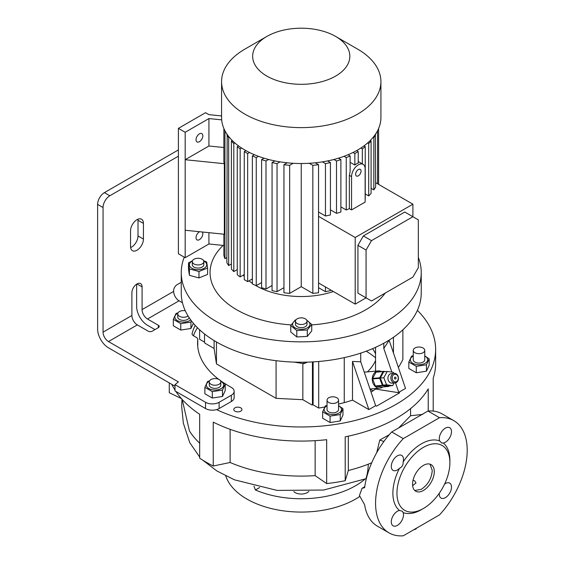<?xml version="1.0" encoding="UTF-8"?>
<svg xmlns="http://www.w3.org/2000/svg" width="564" height="564" viewBox="0 0 564 564"><rect width="100%" height="100%" fill="white"/><g stroke="black" fill="none" stroke-linecap="round" stroke-linejoin="round"><path stroke-width="0.85" d="M415.562 528.701L415.562 529.222A6.479 3.744 0 0 0 415.788 529.095A6.479 3.744 0 0 0 415.999 528.969L415.999 528.454M415.562 529.222L413.793 529.723M416.472 528.179L415.999 528.969M394.222 373.34L391.282 373.601A4.801 3.786 84.9 0 0 388.321 380.34A4.801 3.786 84.9 0 0 392.142 383.16L395.075 382.9A4.801 3.786 -95.1 0 1 391.261 380.08A4.801 3.786 -95.1 0 1 394.222 373.34A4.801 3.786 -95.1 0 1 398.043 376.16A4.801 3.786 -95.1 0 1 395.075 382.9M397.951 376.498A3.842 3.031 84.9 0 0 393.884 374.566A3.842 3.031 84.9 0 0 392.523 379.635A3.842 3.031 84.9 0 0 396.598 381.567A3.842 3.031 84.9 0 0 397.951 376.498M395.921 377.676A0.959 0.754 -95.1 0 1 394.56 378.458A0.959 0.754 -95.1 0 1 395.921 377.676M394.102 382.991L392.692 385.614L389.167 385.924L383.041 385.134L380.298 378.063L383.675 371.789L387.207 371.472L393.327 372.261L393.764 373.382M392.692 385.614L386.566 384.817L383.041 385.134M386.566 384.817L383.823 377.746L380.298 378.063M383.823 377.746L387.207 371.472M382.759 386.967A8.636 6.81 -95.1 0 1 382.131 387.383A8.636 6.81 -95.1 0 1 379.84 388.117A8.636 6.81 -95.1 0 1 372.529 381.609A8.636 6.81 -95.1 0 1 376.019 371.641A8.636 6.81 -95.1 0 1 378.303 370.908A8.636 6.81 -95.1 0 1 381.377 371.521M389.364 385.91L389.202 386.199A8.157 6.437 -95.1 0 1 389.012 386.319A8.157 6.437 -95.1 0 1 388.815 386.425L381.765 387.052L375.702 386.269A8.157 6.437 -95.1 0 1 375.342 385.952L382.392 385.318A8.157 6.437 -95.1 0 0 382.759 385.642L388.815 386.425M375.702 386.269L382.759 385.642M379.678 378.324L372.628 378.952A8.157 6.437 -95.1 0 1 372.649 378.409L379.706 377.774A8.157 6.437 -95.1 0 0 379.678 378.324L382.392 385.318M383.048 371.563L375.998 372.191A8.157 6.437 -95.1 0 1 376.385 371.972L383.435 371.338A8.157 6.437 -95.1 0 0 383.048 371.563L379.706 377.774M385.579 371.613L383.435 371.338M372.628 378.952L375.342 385.952M375.998 372.191L372.649 378.409M192.296 261.604L192.296 264.742A5.76 3.328 0 0 0 193.981 267.089A5.76 3.328 0 0 0 200.262 267.808A5.76 3.328 0 0 0 203.816 264.742L203.816 261.604A5.76 3.328 0 0 0 202.131 259.25A5.76 3.328 0 0 0 195.849 258.531A5.76 3.328 0 0 0 192.296 261.604A5.76 3.328 0 0 0 193.981 263.952A5.76 3.328 0 0 0 200.262 264.678A5.76 3.328 0 0 0 203.816 261.604M192.409 260.949A8.664 4.998 0 0 0 190.956 267.611A8.664 4.998 0 0 0 203.026 268.838A8.664 4.998 0 0 0 205.148 261.872A8.664 4.998 0 0 0 203.703 260.949M192.493 260.737L188.51 262.88L189.426 268.936L198.972 271.51L207.601 268.02L206.678 261.964L203.576 260.66M188.51 262.88L188.51 269.296L189.426 275.352L189.426 268.936M198.972 271.51L198.972 277.925L189.426 275.352M207.601 268.02L207.601 274.435L198.972 277.925M418.333 257.431A119.991 69.273 180 0 1 421.237 272.574A119.991 69.273 180 0 1 386.093 321.565A119.991 69.273 180 0 1 255.33 336.581A119.991 69.273 180 0 1 181.256 272.574A119.991 69.273 180 0 1 184.266 257.156M385.268 293.033A91.192 52.649 180 0 1 365.726 309.805A91.192 52.649 180 0 1 311.737 324.878M291.151 324.899A91.192 52.649 180 0 1 223.125 245.418M311.737 324.497L311.737 330.913L307.288 336.426L296.798 336.955L290.756 331.97L290.756 325.555L296.798 330.539L307.288 330.003L311.737 324.497L306.647 320.028M333.38 291.525A63.838 36.857 180 0 1 255.295 285.264M252.369 283.382A63.838 36.857 180 0 1 248.985 280.844M244.254 276.282A63.838 36.857 180 0 1 243.288 275.126M421.237 272.574L421.237 292.956A119.991 69.273 180 0 1 386.093 341.939A119.991 69.273 180 0 1 255.33 356.956A119.991 69.273 180 0 1 181.256 292.956L181.256 272.574M318.54 282.952L355.207 304.123L355.207 237.5L318.54 216.336M351.555 209.921L365.134 202.088L365.134 168.777A9.602 5.541 120 0 0 363.145 164.385A9.602 5.541 120 0 0 358.344 164.857A9.602 5.541 120 0 0 351.555 176.617L351.555 209.921L349.356 208.652L349.356 175.341L350.124 171.562L350.124 155.918L348.073 154.733M340.889 206.889L346.247 209.984A78.234 45.169 -0 0 0 349.356 208.652M330.426 209.857L336.496 213.361A78.234 45.169 -0 0 0 340.889 211.979L340.889 159.591L338.456 158.188M318.54 212.001L325.449 215.991A78.234 45.169 -0 0 0 330.426 214.947L330.426 162.559L327.599 160.923M375.638 182.68L412.904 204.189L355.207 237.5M373.276 137.179L373.833 137.503L373.833 189.885A78.234 45.169 -0 0 0 375.638 187.015L375.328 134.443M373.833 189.885L371.084 188.305M367.65 142.939L368.694 143.538L368.694 195.927A78.234 45.169 -0 0 0 371.084 193.389L371.084 141L370.245 140.514M368.694 195.927L365.239 193.931M365.134 199.106A78.234 45.169 -0 0 0 365.239 199.022L365.239 146.633L363.956 145.893M355.207 304.123L366.064 297.855L371.5 300.986L412.904 277.086L418.333 267.674L418.333 219.868L412.904 216.731L412.904 204.189M350.124 162.319L354.841 165.04A9.602 5.541 -60 0 1 356.54 163.814A9.602 5.541 -60 0 1 358.239 163.081L358.239 151.596L356.554 150.623M353.001 152.492L354.841 153.556L354.841 165.04M354.841 153.556L358.239 151.596M346.247 209.984L346.247 157.596A78.234 45.169 0 0 0 350.124 155.918M344.033 156.32L346.247 157.596M336.496 213.361L336.496 160.973A78.234 45.169 0 0 0 340.889 159.591M333.895 159.471L336.496 160.973M325.449 215.991L325.449 163.602A78.234 45.169 0 0 0 330.426 162.559M322.432 161.861L325.449 163.602M360.868 148.029L362.328 148.868L362.328 163.912M373.833 137.503A78.234 45.169 0 0 0 375.638 134.627M368.694 143.538A78.234 45.169 0 0 0 371.084 141M362.328 148.868A78.234 45.169 0 0 0 365.239 146.633M223.873 245.495L208.934 243.972L185.175 257.685L185.175 230.253L224.345 234.243L224.345 163.708A78.234 45.169 180 0 1 223.873 162.094L223.873 128.493M185.175 230.253L185.175 159.711L208.934 145.998L223.873 147.521M221.673 119.864L208.934 118.567L185.175 132.279L178.393 128.366L205.543 112.687L208.934 114.647L221.574 115.937M208.934 145.998L208.934 118.567M224.345 163.708L185.175 159.711L185.175 132.279M199.43 141.684A4.801 2.771 120 0 0 202.568 137.461A4.801 2.771 120 0 0 201.834 133.612A4.801 2.771 120 0 0 199.43 133.851A4.801 2.771 120 0 0 196.293 138.081A4.801 2.771 120 0 0 197.033 141.924A4.801 2.771 120 0 0 199.43 141.684M185.175 257.685L178.393 253.765L178.393 128.366M199.607 231.726A4.801 2.771 120 0 0 199.43 231.818A4.801 2.771 120 0 0 196.293 236.048A4.801 2.771 120 0 0 197.033 239.897A4.801 2.771 120 0 0 199.43 239.658A4.801 2.771 120 0 0 202.398 235.921A4.801 2.771 120 0 0 202.307 232.001M208.934 243.972L208.934 232.671M318.54 287.668L325.449 291.659A78.234 45.169 0 0 0 330.426 290.615L330.426 289.818M301.246 163.518L301.246 286.688L312.83 293.379A78.234 45.169 0 0 0 318.54 292.758L318.54 164.702L315.248 162.799M301.246 286.688L289.663 293.379L289.663 165.322A78.234 45.169 0 0 1 283.946 164.702L287.245 162.799M283.946 164.702L283.946 292.758A78.234 45.169 0 0 0 289.663 293.379M283.946 287.668L277.044 291.659L277.044 163.602L280.061 161.861M274.894 160.923L272.059 162.559L272.059 290.615A78.234 45.169 0 0 0 277.044 291.659M272.059 285.525L265.996 289.029L265.996 160.973L268.591 159.471M264.03 158.188L261.604 159.591L261.604 287.647A78.234 45.169 0 0 0 265.996 289.029M261.604 282.557L256.246 285.652L256.246 157.596L258.46 156.32M254.42 154.733L252.369 155.918L252.369 283.974A78.234 45.169 0 0 0 256.246 285.652M245.939 150.623L244.254 151.596L244.254 279.652L247.652 281.612L252.369 278.884M238.537 145.893L237.254 146.633L237.254 274.689A78.234 45.169 0 0 0 240.158 276.931L244.254 274.562M232.248 140.514L231.402 141L231.402 269.056A78.234 45.169 0 0 0 233.799 271.594L237.254 269.599M227.165 134.443L226.848 262.683A78.234 45.169 0 0 0 228.66 265.559L231.402 263.973M223.873 234.194L223.873 255.393A78.234 45.169 0 0 0 224.951 258.693L226.848 257.593M335.608 36.42L357.583 49.103A79.672 46.001 180 0 1 380.919 81.632L380.919 117.516A79.672 46.001 180 0 1 357.583 150.045A79.672 46.001 180 0 1 270.755 160.014A79.672 46.001 180 0 1 221.574 117.516L221.574 81.632A79.672 46.001 180 0 1 244.91 49.103L266.885 36.42A48.596 28.059 180 0 1 335.608 36.42A48.596 28.059 180 0 1 335.608 76.098A48.596 28.059 180 0 1 266.885 76.098A48.596 28.059 180 0 1 266.885 36.42L244.91 49.103M380.919 81.632A79.672 46.001 180 0 1 357.583 114.154A79.672 46.001 180 0 1 270.755 124.129A79.672 46.001 180 0 1 221.574 81.632M378.613 184.4L378.613 128.493L378.613 184.4M244.254 151.596L247.652 153.556L247.652 281.612M247.652 153.556L249.492 152.492M325.449 291.659L325.449 286.942M312.83 293.379L312.83 165.322A78.234 45.169 0 0 0 318.54 164.702M309.291 163.278L312.83 165.322M293.195 163.278L289.663 165.322M237.254 146.633A78.234 45.169 0 0 0 240.158 148.868L241.625 148.029M240.158 148.868L240.158 276.931M231.402 141A78.234 45.169 0 0 0 233.799 143.538L234.843 142.939M233.799 143.538L233.799 271.594M226.848 134.627A78.234 45.169 0 0 0 228.66 137.503L229.217 137.179M228.66 137.503L228.66 265.559M224.951 130.763L224.951 258.693M377.542 130.763L377.542 183.779M252.369 155.918A78.234 45.169 0 0 0 256.246 157.596M261.604 159.591A78.234 45.169 0 0 0 265.996 160.973M272.059 162.559A78.234 45.169 0 0 0 277.044 163.602M363.35 296.283L357.921 293.153L366.064 297.855L366.064 250.042L371.5 240.638L412.904 216.731L404.755 212.029L363.35 235.935L357.921 245.34L357.921 293.153M363.35 235.935L371.5 240.638M357.921 245.34L366.064 250.042M358.344 169.56A3.842 2.214 120 0 0 355.835 172.944A3.842 2.214 120 0 0 356.427 176.017A3.842 2.214 120 0 0 358.344 175.827A3.842 2.214 120 0 0 360.854 172.443A3.842 2.214 120 0 0 360.269 169.369A3.842 2.214 120 0 0 358.344 169.56M307.352 362.166L303.827 363.688L294.126 362.109M303.827 362.215L303.827 363.688M204.591 342.179L199.621 339.309L199.621 329.785M375.539 360.615A76.796 44.337 180 0 1 367.425 371.88M373.058 390.845L370.012 389.089M402.872 329.785L402.872 359.465A163.186 94.216 180 0 1 398.381 367.446M375.539 388.504L375.539 389.068L399.601 392.847L398.734 392.347L405.523 388.427L389.146 340.296L383.802 348.453L383.802 343.229M398.734 392.347L395.498 382.836M391.839 372.071L383.802 348.453M360.727 361.778L352.493 361.461L368.87 409.591L375.659 405.671L360.727 361.778L360.727 353.12M375.659 405.671L376.519 406.172L399.601 392.847M368.87 409.591L352.493 400.137L352.493 361.461M318.702 361.496L318.702 408.061A163.186 94.216 0 0 0 324.66 407.039M338.555 404.085A163.186 94.216 0 0 0 344.244 402.625A101.753 58.748 0 0 0 352.493 400.137M313.126 403.267A4.801 2.771 60 0 1 312.844 404.677L312.16 405.065A4.801 2.771 -120 0 0 312.442 403.662L313.126 403.267L313.126 361.891M312.844 404.677L318.702 408.061M375.539 347.353L375.539 371.154M371.07 392.184L375.539 389.068M240.729 407.835A4.082 2.355 0 0 0 236.281 407.328A4.082 2.355 0 0 0 233.764 409.506A4.082 2.355 0 0 0 234.962 411.17A4.082 2.355 0 0 0 239.404 411.678A4.082 2.355 0 0 0 241.928 409.506A4.082 2.355 0 0 0 240.729 407.835M197.442 327.705A110.389 63.732 0 0 0 193.424 335.728M197.76 345.492A4.801 2.771 180 0 1 197.767 345.654A4.801 2.771 180 0 1 197.76 345.817A103.67 59.855 0 0 0 197.717 346.254M234.145 391.317L234.145 397.585A9.602 5.541 180 0 1 231.332 401.505L231.332 395.237A9.602 5.541 0 0 0 234.145 391.317A9.602 5.541 0 0 0 231.332 387.397L227.941 385.438A103.67 59.855 0 0 1 220.221 380.453M219.114 408.562A9.602 5.541 180 0 1 216.541 409.619A9.602 5.541 180 0 1 205.543 408.562L205.543 402.287A9.602 5.541 0 0 0 219.114 402.287L219.114 408.562L231.332 401.505M417.388 310.355A134.387 77.585 180 0 1 435.634 349.384A134.387 77.585 180 0 1 359.021 419.44A134.387 77.585 180 0 1 216.541 409.619M204.52 333.951L204.52 341.354A4.801 2.771 -120 0 0 204.802 343.081L214.116 348.46L216.463 363.921L276.071 398.339L302.847 399.693L312.16 405.065M342.968 408.674L342.968 415.09L340.247 420.963L330.074 422.535L322.629 418.234L322.629 411.819L330.074 416.119L340.247 414.54L342.968 408.674L338.555 405.608M429.169 358.901L429.169 365.317L426.447 371.19L426.447 364.774L429.169 358.901L424.762 355.835M175.869 391.43A134.387 77.585 180 0 0 199.677 414.3L199.677 458.187A134.387 77.585 0 0 0 206.22 462.247A134.387 77.585 0 0 0 213.248 466.026L230.112 462.487L230.112 429.324M230.112 462.487A119.032 68.723 180 0 0 315.135 475.635L326.669 483.574L326.669 439.68A134.387 77.585 180 0 1 213.248 422.133L213.248 466.026M326.669 483.574A134.387 77.585 0 0 0 345.21 480.704L348.326 470.503A119.032 68.723 180 0 0 371.718 462.769M428.238 411.015L428.238 388.878A134.387 77.585 180 0 1 345.21 436.811L345.21 480.704M435.634 349.384L435.634 363.491A134.387 77.585 180 0 1 433.208 378.169L433.208 411.085M315.135 475.635L315.135 440.667M199.677 443.212A119.032 68.723 180 0 1 189.441 430.959L182.214 399.509M181.968 399.241L181.671 406.369L183.349 423.197L189.737 442.613L199.677 457.066M202.758 460.175L216.851 470.94L234.384 479.802L277.065 490.398L323.602 490.053L366.339 478.617M364.633 504.738A64.797 37.407 120 0 0 377.45 526.198L388.991 532.86A64.797 37.407 120 0 0 403.274 535.8L439.504 514.883A64.797 37.407 120 0 0 453.78 420.631A64.797 37.407 120 0 0 439.504 417.698L427.963 411.036L391.733 431.954A64.797 37.407 120 0 0 364.633 487.641L362.032 488.311L359.43 495.523L364.633 504.738M391.282 521.841A8.636 4.991 120 0 0 393.066 525.796A8.636 4.991 120 0 0 399.728 523.484A8.636 4.991 120 0 0 403.5 514.784A8.636 4.991 120 0 0 403.119 512.57L402.386 511.224L399.495 510.476A8.636 4.991 120 0 0 391.282 521.841M453.78 420.631L442.246 413.969A64.797 37.407 120 0 0 427.963 411.036M439.328 493.176A8.636 4.991 120 0 0 441.062 498.082A8.636 4.991 120 0 0 445.384 497.659A8.636 4.991 120 0 0 451.031 490.046A8.636 4.991 120 0 0 449.705 483.122A8.636 4.991 120 0 0 445.384 483.552A8.636 4.991 120 0 0 444.58 484.074M443.276 443.022A8.636 4.991 120 0 0 451.496 431.657A8.636 4.991 120 0 0 449.705 427.702A8.636 4.991 120 0 0 443.043 430.015A8.636 4.991 120 0 0 439.278 438.707A8.636 4.991 120 0 0 439.652 440.928L441.746 443.057L443.276 443.022A40.319 23.279 120 0 1 449.896 460.287L449.896 462.642A37.435 21.615 120 0 0 423.423 447.358A37.435 21.615 120 0 0 396.95 493.204A37.435 21.615 120 0 0 423.423 508.488L421.386 509.666A40.319 23.279 120 0 1 403.119 512.57M403.119 462.015A8.636 4.991 120 0 0 401.709 455.409A8.636 4.991 120 0 0 397.387 455.839A8.636 4.991 120 0 0 391.747 463.453A8.636 4.991 120 0 0 393.066 470.376A8.636 4.991 120 0 0 397.387 469.946A8.636 4.991 120 0 0 399.495 468.296C402.118 467.027 403.323 464.933 403.119 462.015A40.319 23.279 120 0 1 421.386 443.833A40.319 23.279 120 0 1 439.652 440.928M399.495 468.296A40.319 23.279 120 0 0 399.495 510.476M391.733 431.954L403.274 438.616L439.504 417.698M403.274 438.616A64.797 37.407 120 0 0 388.991 532.86M421.386 509.666L423.423 508.488A37.435 21.615 120 0 0 449.896 462.642M422.676 414.406L410.571 415.738L410.571 408.618M383.88 441.499L379.769 440.075L389.287 434.675M398.67 427.942L410.571 415.738M348.326 436.162L348.326 470.503M379.769 440.075L376.703 452.695M169.285 382.928L169.285 392.706L181.368 398.565M174.995 390.084A134.387 77.585 180 0 1 171.823 384.394M423.423 465.385A15.362 8.869 120 0 0 413.391 478.921A15.362 8.869 120 0 0 415.746 491.223A15.362 8.869 120 0 0 423.423 490.461A15.362 8.869 120 0 0 433.455 476.932A15.362 8.869 120 0 0 431.1 464.623A15.362 8.869 120 0 0 423.423 465.385M430.015 464.151L432.25 470.475C431.601 478.469 427.984 484.737 421.386 489.291L414.794 490.518M412.644 485.689L416.006 482.953L414.596 480.768L413.038 480.26M293.795 491.575A8.636 4.984 0 0 0 295.134 492.576A8.636 4.984 0 0 0 308.875 491.385M259.659 487.529L255.407 489.982L253.955 486.189M364.866 479.238A76.796 44.337 180 0 1 255.407 489.982M359.649 496.524A76.796 44.337 180 0 1 246.947 499.084A76.796 44.337 180 0 1 225.769 475.91M424.762 356.032A8.664 4.998 180 0 1 425.129 363.301A8.664 4.998 180 0 1 412.876 363.301A8.664 4.998 180 0 1 412.876 356.229A8.664 4.998 180 0 1 413.243 356.032M413.243 355.63L411.558 356.18L408.829 362.053L416.274 366.346L426.447 364.774M426.447 371.19L416.274 372.762L416.274 366.346M416.274 372.762L408.829 368.468L408.829 362.053M413.243 350.357L413.243 359.769A5.76 3.328 0 0 0 420.49 362.976A5.76 3.328 0 0 0 424.762 359.769L424.762 350.357A5.76 3.328 180 0 1 420.49 353.572A5.76 3.328 180 0 1 413.243 350.357A5.76 3.328 180 0 1 417.508 347.149A5.76 3.328 180 0 1 424.762 350.357M327.035 405.396L325.35 405.946L322.629 411.819M327.035 405.798A8.664 4.998 0 0 0 326.669 405.995A8.664 4.998 0 0 0 326.669 413.074A8.664 4.998 0 0 0 338.922 413.074A8.664 4.998 0 0 0 338.555 405.798M338.555 400.13L338.555 409.534A5.76 3.328 180 0 1 335.002 412.608A5.76 3.328 180 0 1 328.727 411.882A5.76 3.328 180 0 1 327.035 409.534L327.035 400.13A5.76 3.328 180 0 1 330.596 397.056A5.76 3.328 180 0 1 336.87 397.775A5.76 3.328 180 0 1 338.555 400.13A5.76 3.328 180 0 1 335.002 403.204A5.76 3.328 180 0 1 328.727 402.477A5.76 3.328 180 0 1 327.035 400.13M340.247 414.54L340.247 420.963M330.074 416.119L330.074 422.535M372.585 348.658A76.796 44.337 180 0 1 375.539 353.832M366.191 351.203A90.261 52.114 180 0 1 375.539 357.802M216.463 363.921L216.463 341.974M214.116 348.46L214.116 340.586M276.071 398.339L276.071 360.685M302.847 399.693L302.847 363.717M312.442 403.662L312.442 361.926M295.952 319.873L295.205 320.049L290.756 325.555M295.599 320.521A8.664 4.998 0 0 0 294.401 327.381A8.664 4.998 0 0 0 306.217 328.41A8.664 4.998 0 0 0 306.894 320.521M307.006 321.184L307.006 324.314A5.76 3.328 180 0 1 305.321 326.669A5.76 3.328 180 0 1 299.04 327.388A5.76 3.328 180 0 1 295.487 324.314L295.487 321.184A5.76 3.328 0 0 0 299.04 324.251A5.76 3.328 0 0 0 305.321 323.532A5.76 3.328 0 0 0 307.006 321.184A5.76 3.328 0 0 0 303.446 318.11A5.76 3.328 0 0 0 297.172 318.829A5.76 3.328 0 0 0 295.487 321.184M307.288 330.003L307.288 336.426M296.798 330.539L296.798 336.955M205.543 408.562L174.995 390.922L174.995 384.655L178.393 381.913L108.478 341.551A7.677 4.434 60 0 1 103.05 332.147L103.05 207.524L97.614 204.387L97.614 329.009A15.362 8.869 60 0 0 108.478 347.819L174.995 386.22M205.543 402.287L174.995 384.655M197.76 345.817L197.76 339.549A4.801 2.771 0 0 0 197.767 339.387A4.801 2.771 0 0 0 196.364 337.427L193.501 335.77A4.801 2.771 180 0 1 192.091 333.81A4.801 2.771 180 0 1 192.148 333.387L192.148 334.233M197.76 339.549A103.67 59.855 0 0 0 197.576 343.116A103.67 59.855 0 0 0 218.754 379.368M195.214 325.386A110.389 63.732 0 0 0 192.148 333.387M181.256 282.289L177.033 284.728A4.801 2.771 -60 0 0 173.642 290.601L173.642 291.391A7.677 4.434 -120 0 0 179.07 300.795L182.461 302.755M219.114 402.287L231.332 395.237M97.614 204.387A9.602 5.541 -60 0 1 104.403 192.634L178.393 149.918M104.403 192.634L109.832 195.764A9.602 5.541 120 0 0 103.05 207.524M109.832 195.764L178.393 156.186M147.507 319.012A7.677 4.434 60 0 1 142.079 309.608L142.079 286.879A7.198 4.16 120 0 0 140.584 283.586A7.198 4.16 120 0 0 135.036 285.511A7.198 4.16 120 0 0 131.891 292.758L131.891 315.487A7.677 4.434 -120 0 0 137.327 324.892L148.184 331.167A2.876 1.664 180 0 0 152.259 331.167L158.364 327.635L158.364 325.287L147.507 319.012L179.07 300.795M154.973 329.595L147.507 325.287A15.362 8.869 60 0 1 136.643 306.478L136.643 284.15M158.364 325.287A2.876 1.664 180 0 1 159.21 326.464A2.876 1.664 180 0 1 158.364 327.635M225.212 384.183L225.212 390.598L222.491 396.471L212.318 398.043L204.873 393.75L204.873 387.334L212.318 391.627L222.491 390.055L225.212 384.183L220.587 381.01M193.41 323.334L190.935 328.488L180.762 330.06L173.317 325.759L173.317 319.344L180.762 323.644L190.935 322.072L191.386 320.817M178.055 312.83L176.046 313.471L173.317 319.344M177.843 313.267A8.664 4.998 0 0 0 177.364 313.528A8.664 4.998 0 0 0 177.364 320.599A8.664 4.998 0 0 0 189.617 320.599A8.664 4.998 0 0 0 190.674 319.858M189.151 317.673A5.76 3.328 180 0 1 184.978 320.274A5.76 3.328 180 0 1 177.73 317.06L177.73 313.929A5.76 3.328 180 0 1 182.003 310.715A5.76 3.328 180 0 1 185.288 310.771M188.059 315.953A5.76 3.328 180 0 1 184.978 317.137A5.76 3.328 180 0 1 177.73 313.929M190.935 322.072L190.935 328.488M180.762 323.644L180.762 330.06M209.604 380.82L207.594 381.461L204.873 387.334M209.399 381.25A8.664 4.998 0 0 0 208.92 381.511A8.664 4.998 0 0 0 208.92 388.582A8.664 4.998 0 0 0 221.166 388.582A8.664 4.998 0 0 0 220.686 381.25M220.799 381.913L220.799 385.05A5.76 3.328 180 0 1 220.609 385.91A5.76 3.328 180 0 1 214.292 388.342A5.76 3.328 180 0 1 209.286 385.05L209.286 381.913A5.76 3.328 180 0 1 209.477 381.052A5.76 3.328 180 0 1 215.793 378.613A5.76 3.328 180 0 1 220.799 381.913A5.76 3.328 180 0 1 220.609 382.773A5.76 3.328 180 0 1 214.292 385.212A5.76 3.328 180 0 1 209.286 381.913M222.491 390.055L222.491 396.471M212.318 391.627L212.318 398.043M130.608 247.568A9.123 5.266 120 0 0 131.553 247.102A9.123 5.266 120 0 0 138.004 235.935L138.004 220.263A9.123 5.266 120 0 0 137.933 219.206M130.538 246.517A9.123 5.266 120 0 0 132.427 250.691A9.123 5.266 120 0 0 136.989 250.24A9.123 5.266 120 0 0 143.432 239.073L143.432 223.393A9.123 5.266 120 0 0 141.543 219.22A9.123 5.266 120 0 0 134.521 221.666A9.123 5.266 120 0 0 130.538 230.838L130.538 246.517M349.356 175.341L351.555 176.617M393.46 337.279L393.46 352.986M344.244 357.625L344.244 402.625M368.292 464.165A67.003 32.747 66.7 0 1 365.881 478.808M142.079 309.608L173.642 291.391M108.478 341.551L137.327 324.892M103.05 332.147L131.891 315.487M142.079 286.879L136.989 283.939M143.432 223.393L138.004 220.263M143.432 239.073L138.004 235.935M379.84 388.117L369.984 388.998M378.303 370.908L364.259 372.162M358.239 161.544L363.145 164.385M362.074 488.283L364.76 486.739M197.767 339.387L197.767 345.654"/></g></svg>
